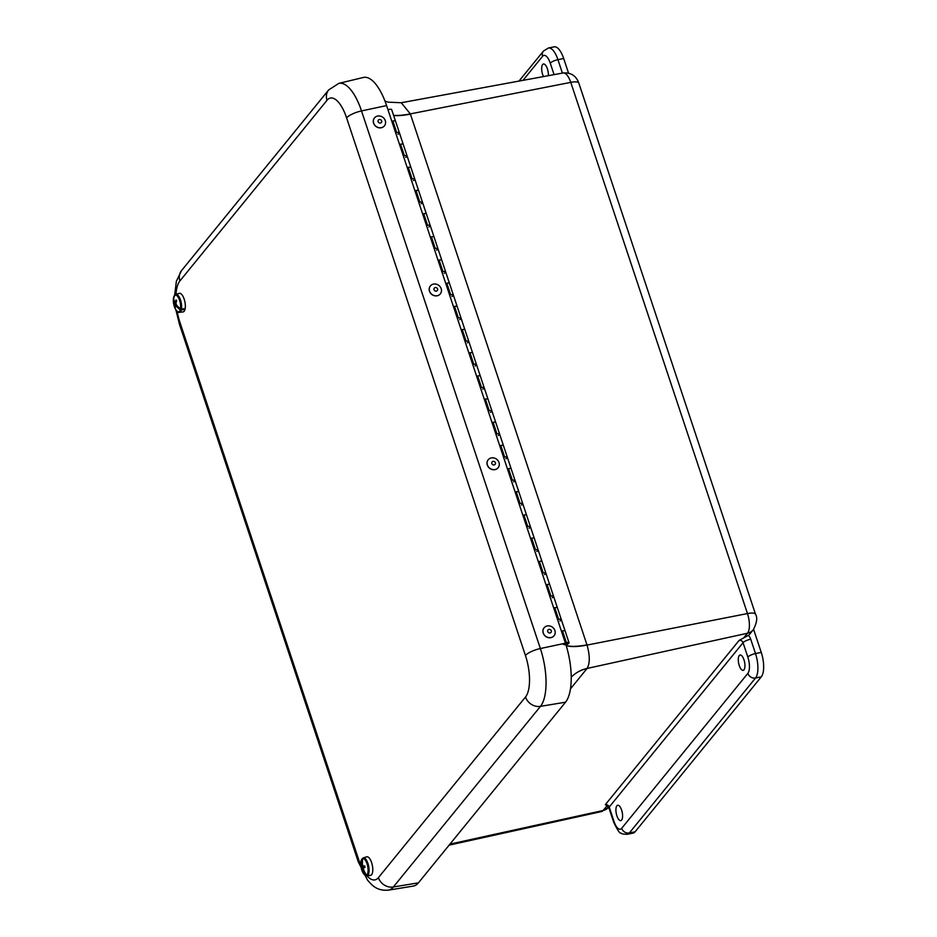 <?xml version="1.0" encoding="UTF-8"?>
<svg xmlns="http://www.w3.org/2000/svg" width="937" height="937" viewBox="0 0 937 937"><rect width="100%" height="100%" fill="white"/><g stroke="black" fill="none" stroke-linecap="round" stroke-linejoin="round"><path stroke-width="1.41" d="M616.874 805.808A7.824 3.022 78.6 0 1 617.694 805.27A7.824 3.022 78.6 0 1 622.215 812.344A7.824 3.022 78.6 0 1 620.786 820.613A7.824 3.022 78.6 0 1 616.558 814.686A7.824 3.022 78.6 0 1 616.874 805.808M543.495 76.588A7.824 3.022 78.6 0 1 542.64 64.536A7.824 3.022 78.6 0 1 543.46 63.997A7.824 3.022 78.6 0 1 546.95 67.64A7.824 3.022 78.6 0 1 548.321 75.698M739.246 655.549A7.824 3.022 78.6 0 1 740.054 655.01A7.824 3.022 78.6 0 1 744.575 662.084A7.824 3.022 78.6 0 1 743.158 670.353A7.824 3.022 78.6 0 1 738.93 664.427A7.824 3.022 78.6 0 1 739.246 655.549M570.481 688.836L587.089 668.444C590.017 663.384 589.994 655.595 587.042 645.078L410.336 113.892L570.762 82.362A12.72 3.549 -18.4 0 1 578.82 83.088C576.173 75.768 570.949 72.395 563.137 72.969A15.367 5.927 78.6 0 1 570.762 82.362L747.468 613.559A12.72 3.549 161.6 0 1 755.527 614.274C757.646 617.588 756.909 622.742 753.325 629.711L749.987 633.822A12.72 11.185 -140.8 0 1 748.405 635.368L739.141 640.369A3.209 2.823 -140.8 0 1 743.053 642.7L747.831 657.083A6.36 1.769 -18.4 0 1 755.503 653.569L750.713 639.186A9.569 8.41 39.2 0 0 748.405 635.368M747.831 657.083A12.72 4.908 78.6 0 1 747.867 673.363A6.36 5.587 39.2 0 0 755.55 678.001L761.301 676.842A19.08 7.367 -101.4 0 0 761.254 652.41L753.594 629.383M568.536 73.109L563.687 58.504A19.08 7.367 -101.4 0 0 554.165 46.85L548.414 48.01L543.413 51.102A6.36 5.587 -140.8 0 0 542.593 56.279A12.72 4.908 78.6 0 1 550.265 63.177L554.083 74.632M761.301 676.842L635.099 831.798L629.348 832.958L755.55 678.001A19.08 7.367 -101.4 0 0 755.503 653.569L761.254 652.41M747.867 673.363L621.676 828.32A12.72 4.908 78.6 0 1 613.993 821.433A6.36 1.769 -18.4 0 0 613.712 822.276C617.553 830.252 619.978 833.86 621.02 833.075C621.36 833.86 623.468 834.258 627.345 834.27L633.096 833.11A19.08 7.367 -101.4 0 0 635.099 831.798M607.176 805.562L605.29 804.719A3.209 2.823 39.2 0 1 609.214 807.05A6.36 1.769 161.6 0 0 608.933 807.893L606.415 805.34M393.575 115.321A38.148 10.6 -18.6 0 0 410.336 113.892L401.259 102.742L388.059 102.145L384.955 101.032M565.269 642.723L566.335 642.501A3.947 1.101 -18.4 0 1 569.017 642.688A3.947 1.101 -18.4 0 1 565.96 644.855M563.289 644.351A2.167 0.597 -18.4 0 1 565.468 643.239A2.167 0.597 -18.4 0 1 567.318 643.25A2.167 0.597 161.6 0 1 566.452 644.094A2.167 0.597 161.6 0 1 564.39 644.773M495.884 434.136L496.938 433.913A3.947 1.101 -18.4 0 1 499.62 434.089A3.947 1.101 -18.4 0 1 498.226 435.529M492.042 422.587A3.947 1.101 -18.4 0 1 495.767 422.505A3.947 1.101 161.6 0 0 493.085 422.318L492.03 422.552M411.074 179.19L412.128 178.967A3.947 1.101 -18.4 0 1 414.81 179.143L418.663 190.738A3.947 1.101 161.6 0 0 415.993 190.551L414.927 190.773A3.947 1.101 -18.4 0 1 418.663 190.738L422.517 202.322A3.947 1.101 161.6 0 0 418.804 202.415L419.846 202.134A3.947 1.101 -18.4 0 1 422.517 202.322A3.947 1.101 -18.4 0 1 421.123 203.762M557.562 619.544L558.616 619.322A3.947 1.101 -18.4 0 1 561.298 619.509A3.947 1.101 -18.4 0 1 559.904 620.95M553.72 608.008A3.947 1.101 -18.4 0 1 557.445 607.926A3.947 1.101 161.6 0 0 554.763 607.738L553.708 607.961M546.013 584.829A3.947 1.101 -18.4 0 1 549.738 584.747L553.591 596.33A3.947 1.101 161.6 0 0 549.867 596.412L550.909 596.143A3.947 1.101 -18.4 0 1 553.591 596.33A3.947 1.101 -18.4 0 1 552.198 597.771M542.148 573.198L543.202 572.975A3.947 1.101 -18.4 0 1 545.884 573.151L549.738 584.747A3.947 1.101 161.6 0 0 547.056 584.559L546.002 584.782M472.752 364.61L473.817 364.376A3.947 1.101 -18.4 0 1 476.488 364.563A3.947 1.101 -18.4 0 1 475.094 366.004M468.91 353.062A3.947 1.101 -18.4 0 1 472.635 352.98A3.947 1.101 161.6 0 0 469.952 352.792L468.898 353.015M503.591 457.315L504.656 457.08A3.947 1.101 -18.4 0 1 507.327 457.268A3.947 1.101 -18.4 0 1 505.933 458.708M499.749 445.766A3.947 1.101 -18.4 0 1 503.474 445.684A3.947 1.101 161.6 0 0 500.791 445.497L499.737 445.719M407.232 167.641A3.947 1.101 -18.4 0 1 410.956 167.559A3.947 1.101 161.6 0 0 408.274 167.372L407.22 167.606M403.367 156.01L404.421 155.788A3.947 1.101 -18.4 0 1 407.103 155.975L414.81 179.143A3.947 1.101 -18.4 0 1 413.416 180.583M461.203 329.883A3.947 1.101 -18.4 0 1 464.928 329.801A3.947 1.101 161.6 0 0 462.246 329.613L461.191 329.836M465.045 341.431L466.099 341.197A3.947 1.101 -18.4 0 1 468.781 341.384A3.947 1.101 -18.4 0 1 467.387 342.825M426.499 225.548L427.553 225.313A3.947 1.101 -18.4 0 1 430.235 225.501A3.947 1.101 -18.4 0 1 428.83 226.941M422.657 213.999A3.947 1.101 -18.4 0 1 426.382 213.917A3.947 1.101 161.6 0 0 423.7 213.73L422.634 213.952M430.364 237.178A3.947 1.101 -18.4 0 1 434.089 237.096A3.947 1.101 161.6 0 0 431.407 236.909L430.352 237.131M434.206 248.715L435.26 248.492A3.947 1.101 -18.4 0 1 437.942 248.68A3.947 1.101 -18.4 0 1 436.548 250.109M538.307 561.65A3.947 1.101 -18.4 0 1 542.031 561.568A3.947 1.101 161.6 0 0 539.349 561.38L538.283 561.603M534.43 550.019L535.495 549.796A3.947 1.101 -18.4 0 1 538.166 549.984L545.884 573.151A3.947 1.101 -18.4 0 1 544.479 574.592M561.439 631.187A3.947 1.101 -18.4 0 1 565.152 631.093A3.947 1.101 161.6 0 0 562.481 630.917L561.415 631.14M399.525 144.474A3.947 1.101 -18.4 0 1 403.25 144.38A3.947 1.101 161.6 0 0 400.567 144.193L399.513 144.427M395.66 132.831L396.714 132.609A3.947 1.101 -18.4 0 1 399.396 132.796L407.103 155.975A3.947 1.101 -18.4 0 1 405.698 157.404M507.467 468.945A3.947 1.101 -18.4 0 1 511.192 468.863A3.947 1.101 161.6 0 0 508.51 468.676L507.444 468.898M488.177 410.956L489.231 410.734A3.947 1.101 -18.4 0 1 491.913 410.921L515.045 480.447A3.947 1.101 161.6 0 0 511.321 480.529L512.363 480.259A3.947 1.101 -18.4 0 1 515.045 480.447A3.947 1.101 -18.4 0 1 513.64 481.887M453.496 306.704A3.947 1.101 -18.4 0 1 457.221 306.622A3.947 1.101 161.6 0 0 454.539 306.434L453.485 306.657M457.338 318.252L458.392 318.03A3.947 1.101 -18.4 0 1 461.074 318.205A3.947 1.101 -18.4 0 1 459.669 319.646M530.588 538.47A3.947 1.101 -18.4 0 1 534.313 538.388A3.947 1.101 161.6 0 0 531.642 538.201L530.576 538.435M526.723 526.84L527.777 526.617A3.947 1.101 -18.4 0 1 530.459 526.805L538.166 549.984A3.947 1.101 -18.4 0 1 536.772 551.413M480.458 387.777L481.524 387.555A3.947 1.101 -18.4 0 1 484.206 387.742A3.947 1.101 -18.4 0 1 482.801 389.171M476.628 376.241A3.947 1.101 -18.4 0 1 480.341 376.147A3.947 1.101 161.6 0 0 477.671 375.971L476.605 376.194M391.818 121.295A3.947 1.101 -18.4 0 1 395.543 121.201A3.947 1.101 161.6 0 0 392.861 121.025L391.795 121.248M387.965 109.699A3.947 1.101 161.6 0 1 391.678 109.617L399.396 132.796A3.947 1.101 -18.4 0 1 397.991 134.225M441.913 271.894L442.978 271.671A3.947 1.101 -18.4 0 1 445.649 271.859L449.502 283.442A3.947 1.101 161.6 0 0 446.832 283.255L445.766 283.489A3.947 1.101 -18.4 0 1 449.502 283.442L453.367 295.038A3.947 1.101 -18.4 0 1 451.962 296.467M450.685 294.85A3.947 1.101 -18.4 0 1 453.367 295.038A3.947 1.101 161.6 0 0 449.643 295.12L450.685 294.85L446.832 283.255M438.071 260.357A3.947 1.101 -18.4 0 1 441.795 260.263L445.649 271.859A3.947 1.101 -18.4 0 1 444.255 273.288M422.517 202.322L441.795 260.263A3.947 1.101 161.6 0 0 439.113 260.088L438.059 260.31M453.367 295.038L488.06 399.326A3.947 1.101 161.6 0 0 485.378 399.139L484.324 399.373A3.947 1.101 -18.4 0 1 488.06 399.326L491.913 410.921A3.947 1.101 -18.4 0 1 490.508 412.35M522.881 515.303A3.947 1.101 -18.4 0 1 526.606 515.209A3.947 1.101 161.6 0 0 523.924 515.034L522.869 515.256M519.016 503.661L520.07 503.438A3.947 1.101 -18.4 0 1 522.752 503.626L530.459 526.805A3.947 1.101 -18.4 0 1 529.065 528.234M515.045 480.447L518.899 492.042A3.947 1.101 161.6 0 0 516.217 491.855L515.163 492.077A3.947 1.101 -18.4 0 1 518.899 492.042L522.752 503.626A3.947 1.101 -18.4 0 1 521.347 505.055M414.81 179.143A3.947 1.101 161.6 0 0 411.085 179.236M476.488 364.563A3.947 1.101 161.6 0 0 472.763 364.645M538.166 549.984A3.947 1.101 161.6 0 0 534.453 550.066M530.459 526.805A3.947 1.101 161.6 0 0 526.735 526.887M522.752 503.626A3.947 1.101 161.6 0 0 519.028 503.708M545.884 573.151A3.947 1.101 161.6 0 0 542.16 573.245M507.327 457.268A3.947 1.101 161.6 0 0 503.614 457.361M553.591 596.33L561.298 619.509A3.947 1.101 161.6 0 0 557.574 619.591M499.62 434.089A3.947 1.101 161.6 0 0 495.896 434.182M461.074 318.205A3.947 1.101 161.6 0 0 457.35 318.299M468.781 341.384A3.947 1.101 161.6 0 0 465.057 341.466M445.649 271.859A3.947 1.101 161.6 0 0 441.924 271.941M484.206 387.742A3.947 1.101 161.6 0 0 480.482 387.824M491.913 410.921A3.947 1.101 161.6 0 0 488.189 411.003M430.235 225.501A3.947 1.101 161.6 0 0 426.511 225.583M437.942 248.68A3.947 1.101 161.6 0 0 434.218 248.762M407.103 155.975A3.947 1.101 161.6 0 0 403.378 156.057M399.396 132.796A3.947 1.101 161.6 0 0 395.672 132.878M360.85 865.425A32.432 12.521 78.6 0 1 358.824 860.072A12.72 3.549 161.6 0 0 358.25 861.771L367.597 880.23L371.602 884.575C373.558 886.285 378.466 891.052 388.363 890.15L413.322 886.074A46.089 17.791 -101.4 0 0 418.417 882.853L565.538 702.2A46.089 17.791 -101.4 0 0 565.421 643.192L386.583 105.576A46.089 17.791 -101.4 0 0 363.345 77.466L338.761 83.405A45.14 17.416 -101.4 0 1 361.518 110.929A12.72 3.549 161.6 0 0 346.596 117.863L525.434 655.478A32.432 12.521 78.6 0 1 525.516 696.999L378.396 877.653A12.72 11.185 39.2 0 0 393.353 886.988L540.473 706.346A12.72 11.185 -140.8 0 1 525.516 696.999M183.558 308.8L184.015 309.573A9.393 3.631 -101.4 0 0 184.109 309.175A9.393 3.631 -101.4 0 0 184.191 308.741A5556.914 3732.235 -165.9 0 1 181.497 309.011L180.525 308.765A8.574 3.315 -101.4 0 0 178.264 297.369A8.574 3.315 -101.4 0 0 173.685 297.181A19.454 13.071 14.1 0 0 174.387 301.339A19.419 7.449 1 0 0 174.938 301.913A19.419 6.243 -17.3 0 1 175.5 301.269A19.454 12.263 -28.3 0 1 176.086 299.934A4.673 1.804 78.6 0 1 176.706 300.976A19.454 11.748 147.2 0 0 176.121 302.335A19.419 15.906 127.1 0 0 176.039 303.775A19.419 16.62 38.4 0 0 176.636 305.157A19.454 13.071 14.1 0 0 180.525 308.765M181.497 309.011A9.147 3.525 78.6 0 0 180.15 299.02A9.147 3.525 78.6 0 0 175.805 294.405L179.307 293.351A9.487 3.666 78.6 0 1 183.933 298.446A9.487 3.666 78.6 0 1 185.104 309.034A9.487 3.666 78.6 0 1 183.055 311.927L179.424 312.314C178.381 312.817 176.952 311.517 175.125 308.449A8.574 3.315 -101.4 0 0 180.314 309.784A19.454 13.598 -170.6 0 1 176.402 306.27A19.419 7.964 177 0 1 175.629 305.743A19.419 5.716 158.9 0 0 175.289 306.34A19.454 11.748 147.2 0 0 175.336 307.559A4.673 1.804 78.6 0 1 174.715 306.516A19.454 12.263 -28.3 0 1 174.657 305.286A19.419 16.433 -47.7 0 1 174.528 303.881A19.419 17.147 -146.6 0 1 174.153 302.452A19.454 13.598 -170.6 0 1 173.462 298.212L173.989 297.65L173.462 298.212A8.574 3.315 -101.4 0 0 173.345 299.641A19.454 19.454 0 0 0 175.125 308.449M180.314 309.784L181.286 309.995A5556.914 3881.921 9.4 0 0 184.015 309.573M175.348 306.223L174.715 306.516M176.87 305.439L175.629 305.743M176.543 304.947L174.657 305.286M176.051 303.576L174.528 303.881M177.398 306.036L176.402 306.27M176.261 301.995L174.153 302.452M176.379 301.679L174.938 301.913M176.66 301.082L175.5 301.269M369.6 875.381L369.635 875.498A9.393 3.631 -101.4 0 0 369.846 875.439A9.393 3.631 -101.4 0 0 370.068 875.334A5556.914 5040.076 -109.2 0 1 367.433 875.603L366.578 875.193A8.574 3.315 -101.4 0 0 367.585 865.823A8.574 3.315 -101.4 0 0 362.83 858.538A19.454 17.651 70.8 0 0 362.502 864.441A19.419 15.859 29.7 0 0 362.924 865.776A19.419 5.634 -1.9 0 0 363.697 866.151A19.454 1.288 -10.8 0 1 364.68 865.858A4.673 1.804 78.6 0 1 365.008 867.357A19.454 0.761 165.5 0 0 364.036 867.674A19.419 7.531 156.1 0 0 363.533 868.47A19.419 16.655 118.3 0 0 363.743 869.923A19.454 17.651 70.8 0 0 366.578 875.193M362.83 858.538L363.439 857.835A5556.914 5040.076 -109.2 0 1 365.945 857.074A9.393 3.631 -101.4 0 0 365.805 857.109A9.393 3.631 -101.4 0 0 365.653 857.168M365.805 857.109L366.742 856.828A9.487 3.666 78.6 0 1 372.247 864.933A9.487 3.666 78.6 0 1 370.841 875.334A9.487 3.666 78.6 0 1 370.502 875.404L366.871 875.79C365.828 876.294 364.388 874.994 362.56 871.925A8.574 3.315 -101.4 0 0 366.051 875.381A19.454 18.166 -110.6 0 1 363.169 870.133A19.419 16.386 -155.5 0 1 362.525 868.833A19.419 6.161 174.3 0 1 361.975 868.423A19.454 0.761 165.5 0 0 361.635 868.576A4.673 1.804 78.6 0 1 361.295 867.088A19.454 1.288 -10.8 0 1 361.635 866.901A19.419 8.058 -20 0 1 361.916 866.151A19.419 17.171 -56.7 0 1 361.928 864.64A19.454 18.166 -110.6 0 1 362.303 858.725L362.935 858.023L362.303 858.725A8.574 3.315 -101.4 0 0 360.792 863.118A19.454 19.454 0 0 0 362.56 871.925M378.396 877.653A32.432 12.521 78.6 0 1 366.976 875.779A5556.914 5189.762 69.4 0 0 369.635 875.498M364.821 866.409L361.295 867.088M363.544 868.599L362.525 868.833M363.837 867.967L361.975 868.423M364.809 866.374L361.635 866.901M363.205 865.917L361.916 866.151M366.871 875.79A9.147 3.525 78.6 0 0 366.929 875.779L366.051 875.381M363.767 870.004L363.169 870.133M362.525 864.523L361.928 864.64M364.716 865.987L363.697 866.151M543.952 628.013A6.36 5.669 36.6 0 0 543.917 628.059A6.36 5.669 36.6 0 0 544.374 635.204A6.36 5.669 36.6 0 0 551.6 637.465A6.36 5.669 36.6 0 0 554.13 635.637A6.36 5.669 36.6 0 0 554.154 635.591M551.67 637.371A6.36 5.669 36.6 0 0 554.189 635.544A6.36 5.669 36.6 0 0 552.467 627.204A6.36 5.669 36.6 0 0 543.987 627.966A6.36 5.669 36.6 0 0 544.444 635.11A6.36 5.669 36.6 0 0 551.67 637.371M550.3 632.885A1.933 1.722 36.6 0 0 550.581 629.828A1.933 1.722 36.6 0 0 547.653 630.835A1.933 1.722 36.6 0 0 550.3 632.885M488.048 459.985A6.36 5.669 36.6 0 0 488.013 460.02A6.36 5.669 36.6 0 0 489.735 468.371A6.36 5.669 36.6 0 0 498.226 467.61A6.36 5.669 36.6 0 0 498.261 467.563M491.597 457.865A6.36 5.669 36.6 0 0 488.083 459.938A6.36 5.669 36.6 0 0 489.805 468.277A6.36 5.669 36.6 0 0 498.297 467.516A6.36 5.669 36.6 0 0 498.156 460.805A6.36 5.669 36.6 0 0 491.597 457.865M493.131 461.367A1.933 1.722 36.6 0 0 492.3 464.283A1.933 1.722 36.6 0 0 495.415 463.803A1.933 1.722 36.6 0 0 493.131 461.367M430.224 286.148A6.36 5.669 36.6 0 0 430.188 286.195A6.36 5.669 36.6 0 0 431.922 294.546A6.36 5.669 36.6 0 0 440.402 293.773A6.36 5.669 36.6 0 0 440.437 293.738M433.772 284.04A6.36 5.669 36.6 0 0 430.259 286.101A6.36 5.669 36.6 0 0 431.98 294.452A6.36 5.669 36.6 0 0 440.472 293.691A6.36 5.669 36.6 0 0 440.331 286.98A6.36 5.669 36.6 0 0 433.772 284.04M435.307 287.542A1.933 1.722 36.6 0 0 434.475 290.458A1.933 1.722 36.6 0 0 437.591 289.978A1.933 1.722 36.6 0 0 435.307 287.542M374.332 118.121A6.36 5.669 36.6 0 0 374.296 118.167A6.36 5.669 36.6 0 0 376.018 126.507A6.36 5.669 36.6 0 0 384.51 125.745A6.36 5.669 36.6 0 0 384.545 125.699M385.271 120.58A6.36 5.669 36.6 0 0 380.258 116.106A6.36 5.669 36.6 0 0 374.367 118.074A6.36 5.669 36.6 0 0 376.088 126.425A6.36 5.669 36.6 0 0 384.58 125.652A6.36 5.669 36.6 0 0 385.271 120.58M381.652 120.908A1.933 1.722 36.6 0 0 378.489 119.959A1.933 1.722 36.6 0 0 379.532 123.005A1.933 1.722 36.6 0 0 381.652 120.908M587.019 668.538A38.148 33.545 39.2 0 0 571.242 677.182A38.148 33.591 39 0 1 587.089 668.444L747.503 633.236L743.486 638.167M449.971 844.108L603.147 810.493A15.367 5.927 78.6 0 1 601.577 811.547L608.968 806.98M607.082 805.668L603.147 810.493A12.72 11.185 39.2 0 0 608.675 807.319M566.194 645.581A38.148 10.682 -18.2 0 0 587.042 645.078L747.468 613.559A15.367 5.927 78.6 0 1 747.503 633.236A12.72 11.185 -140.8 0 0 753.325 629.711M562.399 73.109L557.937 59.663L563.687 58.504M522.987 80.359L542.593 56.279M548.414 48.01A19.08 7.367 -101.4 0 1 557.937 59.663A6.36 1.769 161.6 0 0 550.265 63.177M750.713 639.186A6.36 1.769 161.6 0 0 743.053 642.7L609.214 807.05L613.993 821.433M621.676 828.32A6.36 5.587 39.2 0 0 629.348 832.958A19.08 7.367 -101.4 0 1 627.345 834.27M739.141 640.369L605.29 804.719M586.972 644.843A38.148 10.647 -18.4 0 1 566.147 645.429M410.418 114.115A38.148 10.647 -18.4 0 1 393.634 115.497M493.085 422.318L496.938 433.913M415.993 190.551L419.846 202.134M554.763 607.738L558.616 619.322M547.056 584.559L550.909 596.143M469.952 352.792L473.817 364.376M500.791 445.497L504.656 457.08M408.274 167.372L412.128 178.967M462.246 329.613L466.099 341.197M423.7 213.73L427.553 225.313M431.407 236.909L435.26 248.492M539.349 561.38L543.202 572.975M562.481 630.917L566.335 642.501M400.567 144.193L404.421 155.788M508.51 468.676L512.363 480.259M454.539 306.434L458.392 318.03M531.642 538.201L535.495 549.796M477.671 375.971L481.524 387.555M392.861 121.025L396.714 132.609M439.113 260.088L442.978 271.671M485.378 399.139L489.231 410.734M523.924 515.034L527.777 526.617M516.217 491.855L520.07 503.438M565.538 702.2L540.473 706.346A45.14 17.416 -101.4 0 0 540.368 648.545A12.72 3.549 161.6 0 0 525.434 655.478M388.363 890.15A45.14 17.416 -101.4 0 0 393.353 886.988L418.417 882.853M565.421 643.192L540.368 648.545L361.518 110.929L386.583 105.576M358.824 860.072L179.974 322.469A12.72 3.549 161.6 0 0 179.412 324.155L358.25 861.771M175.992 294.347A32.432 12.521 78.6 0 1 179.904 280.936A12.72 11.185 -140.8 0 1 181.544 270.582L328.653 89.94A12.72 11.185 39.2 0 0 327.013 100.294A32.432 12.521 78.6 0 1 346.596 117.863M179.974 322.469A32.432 12.521 78.6 0 1 177.175 311.447M179.904 280.936L327.013 100.294M181.286 309.995A9.147 3.525 78.6 0 1 179.424 312.314M363.439 857.835A9.147 3.525 78.6 0 1 368.534 865.601A9.147 3.525 78.6 0 1 367.433 875.603M755.527 614.274L578.82 83.088M518.993 81.086L543.413 51.102M613.712 822.276L608.933 807.893M563.137 72.969L401.247 102.742M601.577 811.547L449.151 845.127M561.298 619.509L569.017 642.688M328.653 89.94L338.761 83.405M181.544 270.582L176.367 281.252L174.669 295.155M175.898 309.889L179.412 324.155M175.805 294.405L173.696 297.076M173.345 299.641L173.474 298.165M360.792 863.118L362.736 858.105"/></g></svg>
